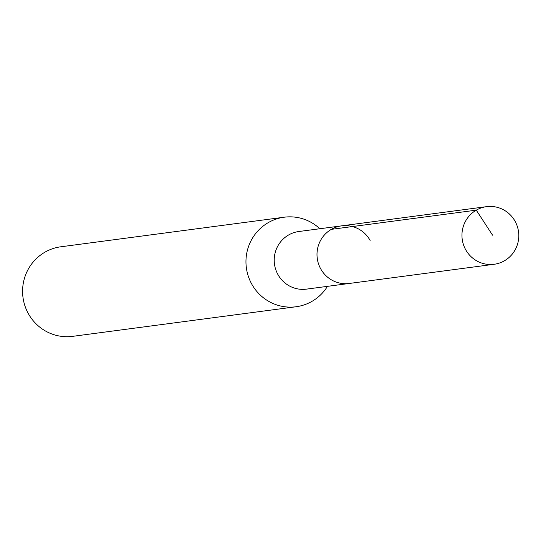 <?xml version="1.0" encoding="UTF-8"?>
<svg xmlns="http://www.w3.org/2000/svg" width="543" height="543" viewBox="0 0 543 543"><rect width="100%" height="100%" fill="white"/><g stroke="black" fill="none" stroke-linecap="round" stroke-linejoin="round"><path stroke-width="0.81" d="M515.049 221.218A29.057 28.412 -97.5 0 1 494.184 264.271A29.057 28.412 -97.5 0 1 465.684 249.719A29.057 28.412 -97.5 0 1 486.555 206.659A29.057 28.412 -97.5 0 1 515.049 221.218M320.737 268.907A29.057 28.412 82.5 0 0 349.237 283.466A29.057 28.412 -97.5 0 1 320.737 268.907A29.057 28.412 -97.5 0 1 341.608 225.854A29.057 28.412 82.5 0 0 320.737 268.907M370.109 240.413A29.057 28.412 -97.5 0 0 341.608 225.854L298.82 231.522A29.057 28.412 82.5 0 0 277.948 274.575A29.057 28.412 82.5 0 0 306.449 289.134L494.184 264.271M327.47 286.351A45.164 44.159 -97.5 0 1 296.071 306.754A45.164 44.159 -97.5 0 1 251.769 284.132A45.164 44.159 -97.5 0 1 284.213 217.207A45.164 44.159 -97.5 0 1 319.841 228.739M284.213 217.207L60.83 246.787A45.164 44.159 82.5 0 0 28.392 313.711A45.164 44.159 82.5 0 0 72.687 336.341L296.071 306.754M492.562 235.173L476.279 210.155L331.332 229.35M341.608 225.854L486.555 206.659"/></g></svg>
